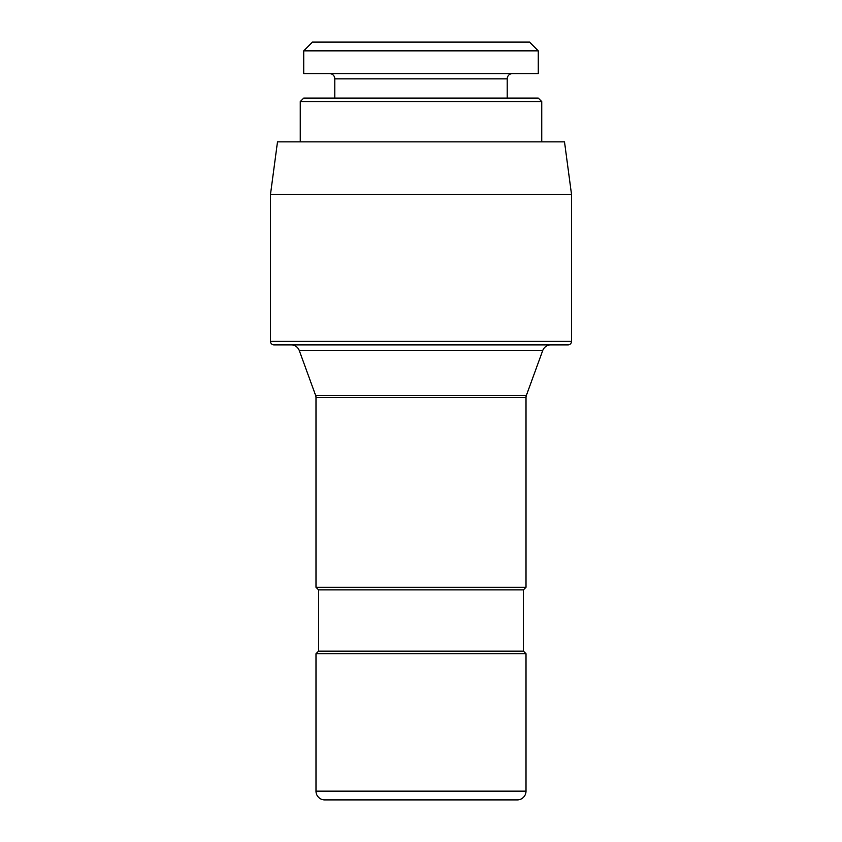 <?xml version="1.0" encoding="UTF-8"?>
<svg xmlns="http://www.w3.org/2000/svg" width="842" height="842" viewBox="0 0 842 842"><rect width="100%" height="100%" fill="white"/><g stroke="black" fill="none" stroke-linecap="round" stroke-linejoin="round"><path stroke-width="1.26" d="M277.492 141.856L270.493 194.365L571.508 194.365L564.508 141.856L277.492 141.856M270.493 194.365L270.493 341.368A3.505 3.505 0 0 0 273.987 344.873L568.013 344.873A3.505 3.505 0 0 0 571.508 341.368L571.508 194.365M300.247 141.856L300.247 101.608L541.753 101.608L541.753 141.856M541.753 101.608L538.259 98.104L303.741 98.104L300.247 101.608M291.09 344.873A8.746 8.746 0 0 1 299.32 350.63L542.68 350.63A8.746 8.746 0 0 1 550.91 344.873M299.32 350.63L315.676 395.582L526.324 395.582L542.68 350.63M334.811 98.104L334.811 78.853L507.189 78.853L507.189 98.104M526.324 395.582A5.252 5.252 0 0 0 526.008 397.371L526.008 587.263L315.992 587.263L315.992 397.371L526.008 397.371M315.676 395.582A5.252 5.252 0 0 1 315.992 397.371M329.559 73.601A5.252 5.252 0 0 1 334.811 78.853M512.441 73.601A5.252 5.252 0 0 0 507.189 78.853M303.741 73.601L538.259 73.601L538.259 50.846L303.741 50.846L303.741 73.601M523.377 589.884L523.377 651.14L318.623 651.14L318.623 589.884L523.377 589.884L526.008 587.263M318.623 589.884L315.992 587.263M303.741 50.846L312.498 42.1L529.502 42.1L538.259 50.846M318.623 651.14L315.992 653.76L526.008 653.76L523.377 651.14M315.992 653.76L315.992 791.154A8.746 8.746 0 0 0 324.749 799.9L517.251 799.9A8.746 8.746 0 0 0 526.008 791.154L526.008 653.76M270.493 341.368L571.508 341.368M315.992 791.154L526.008 791.154"/></g></svg>
